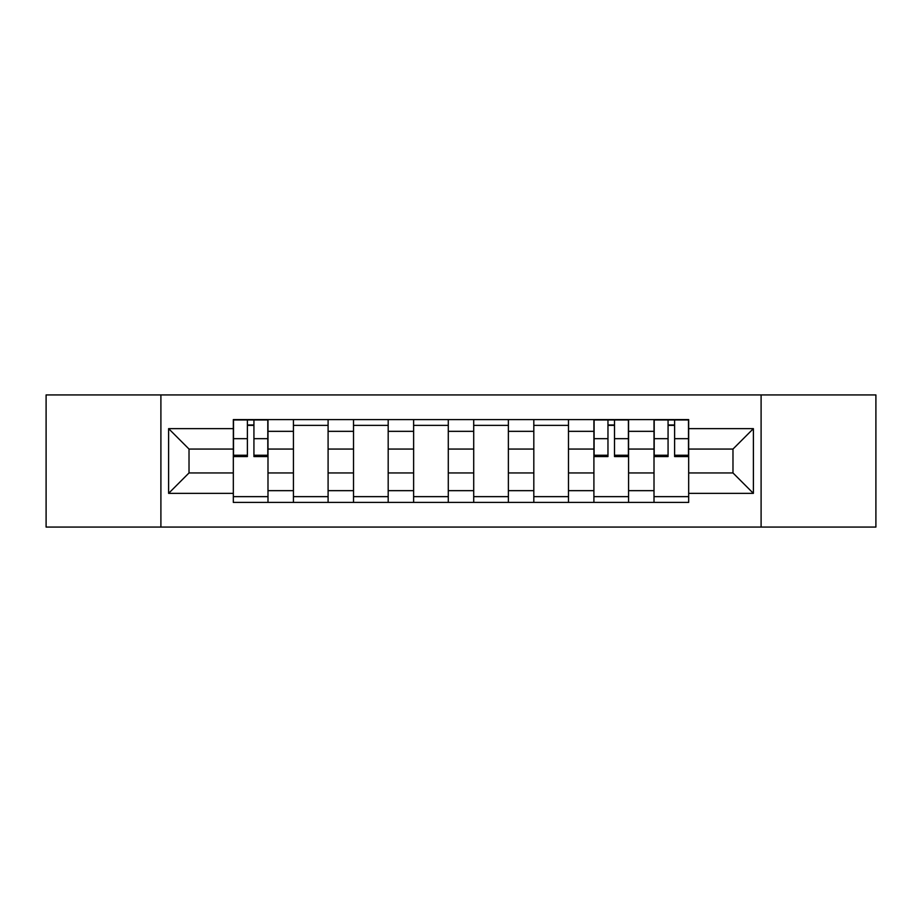<?xml version="1.0" encoding="UTF-8"?>
<svg xmlns="http://www.w3.org/2000/svg" width="922" height="922" viewBox="0 0 922 922"><rect width="100%" height="100%" fill="white"/><g stroke="black" fill="none" stroke-linecap="round" stroke-linejoin="round"><path stroke-width="1.38" d="M761.099 527.073L875.9 527.073L875.9 394.927L46.1 394.927L46.1 527.073L761.099 527.073L761.099 394.927M293.427 502.409L293.427 431.335L267.991 431.335L267.991 502.409M267.991 431.335L267.991 419.591M293.427 431.335L293.427 419.591M328.094 419.591L328.094 502.409M353.518 502.409L353.518 419.591M388.185 419.591L388.185 502.409M413.621 502.409L413.621 419.591M448.288 419.591L448.288 502.409M473.712 502.409L473.712 419.591M508.379 419.591L508.379 502.409M533.815 502.409L533.815 419.591M568.482 419.591L568.482 502.409M593.906 502.409L593.906 419.591M628.573 419.591L628.573 502.409M654.009 502.409L654.009 419.591M654.009 472.94L628.573 472.94M593.906 472.94L568.482 472.94M533.815 472.94L508.379 472.94M473.712 472.94L448.288 472.94M413.621 472.94L388.185 472.94M353.518 472.94L328.094 472.94M293.427 472.94L267.991 472.94M654.009 449.06L628.573 449.06M593.906 449.06L568.482 449.06M533.815 449.06L508.379 449.06M473.712 449.06L448.288 449.06M413.621 449.06L388.185 449.06M353.518 449.06L328.094 449.06M293.427 449.06L267.991 449.06M189.022 472.94L233.324 472.94L233.324 449.06L189.022 449.06L189.022 472.94L168.611 493.362L168.611 428.638L233.324 428.638L233.324 449.06M688.676 449.06L688.676 472.94L732.978 472.94L732.978 449.06L688.676 449.06L688.676 419.591L233.324 419.591L233.324 428.638M688.676 428.638L753.389 428.638L753.389 493.362L688.676 493.362L688.676 472.94M233.324 472.94L233.324 502.409L688.676 502.409L688.676 493.362M233.324 493.362L168.611 493.362M160.901 527.073L160.901 394.927M267.991 496.635L233.324 496.635M247.384 425.365L253.93 425.365M328.094 496.635L293.427 496.635M293.427 425.365L328.094 425.365M388.185 496.635L353.518 496.635M353.518 425.365L388.185 425.365M448.288 496.635L413.621 496.635M413.621 425.365L448.288 425.365M508.379 496.635L473.712 496.635M473.712 425.365L508.379 425.365M568.482 496.635L533.815 496.635M533.815 425.365L568.482 425.365M628.573 496.635L593.906 496.635M607.967 425.365L614.513 425.365M688.676 496.635L654.009 496.635M668.07 425.365L674.616 425.365M168.611 428.638L189.022 449.06M732.978 472.94L753.389 493.362M732.978 449.06L753.389 428.638M253.93 456.574L253.93 419.971L267.806 419.971L267.806 456.574L253.93 456.574M247.384 424.984L253.93 424.984M247.384 419.971L233.52 419.971L233.52 456.574L247.384 456.574L247.384 419.971L253.93 419.971M614.513 456.574L614.513 419.971L628.389 419.971L628.389 456.574L614.513 456.574M607.967 424.984L614.513 424.984M607.967 419.971L594.102 419.971L594.102 456.574L607.967 456.574L607.967 419.971L614.513 419.971M674.616 456.574L674.616 419.971L688.48 419.971L688.48 456.574L674.616 456.574M668.07 424.984L674.616 424.984M668.07 419.971L654.194 419.971L654.194 456.574L668.07 456.574L668.07 419.971L674.616 419.971M593.906 431.335L568.482 431.335M533.815 431.335L508.379 431.335M473.712 431.335L448.288 431.335M413.621 431.335L388.185 431.335M353.518 431.335L328.094 431.335M654.009 431.335L628.573 431.335M593.906 490.665L568.482 490.665M533.815 490.665L508.379 490.665M473.712 490.665L448.288 490.665M413.621 490.665L388.185 490.665M353.518 490.665L328.094 490.665M293.427 490.665L267.991 490.665M654.009 490.665L628.573 490.665M253.93 455.238L267.806 455.238M253.93 438.676L267.806 438.676M233.52 455.238L247.384 455.238M233.52 438.676L247.384 438.676M614.513 455.238L628.389 455.238M614.513 438.676L628.389 438.676M594.102 455.238L607.967 455.238M594.102 438.676L607.967 438.676M674.616 455.238L688.48 455.238M674.616 438.676L688.48 438.676M654.194 455.238L668.07 455.238M654.194 438.676L668.07 438.676"/></g></svg>
